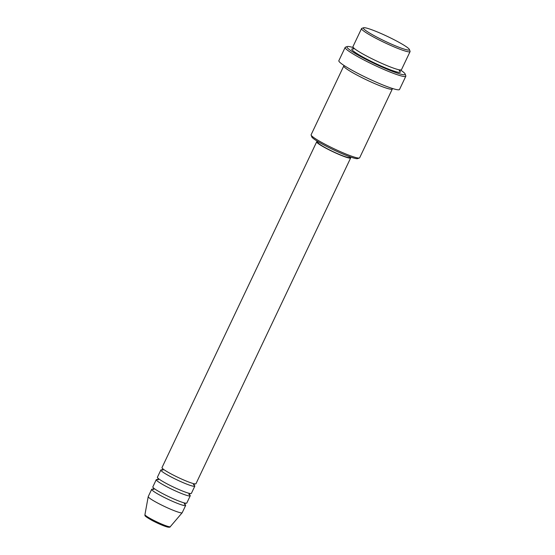 <?xml version="1.0" encoding="UTF-8"?>
<svg xmlns="http://www.w3.org/2000/svg" width="555" height="555" viewBox="0 0 555 555"><rect width="100%" height="100%" fill="white"/><g stroke="black" fill="none" stroke-linecap="round" stroke-linejoin="round"><path stroke-width="0.83" d="M316.683 141.83L161.991 467.608A18.801 1.963 25.4 0 0 171.453 474.102A18.801 1.963 25.4 0 0 195.957 483.738L350.649 157.96A18.801 1.963 25.4 0 0 349.761 156.732L349.435 157.384A17.462 1.825 25.4 0 1 326.687 148.435A17.462 1.825 25.4 0 1 317.897 142.406L318.202 141.747A18.801 1.963 25.4 0 0 316.683 141.83A18.801 1.963 25.4 0 0 326.146 148.324A18.801 1.963 25.4 0 0 350.649 157.96M162.143 469.898A18.801 1.963 25.4 0 0 160.846 470.023A18.801 1.963 25.4 0 0 170.309 476.516A18.801 1.963 25.4 0 0 194.812 486.152A18.801 1.963 25.4 0 0 194.09 485.07M160.846 470.023L157.405 477.265A18.801 1.963 25.4 0 0 166.875 483.752A18.801 1.963 25.4 0 0 191.378 493.395L194.812 486.152M157.558 479.555A18.801 1.963 25.4 0 0 156.26 479.673A18.801 1.963 25.4 0 0 165.723 486.166A18.801 1.963 25.4 0 0 190.233 495.809A18.801 1.963 25.4 0 0 189.505 494.72M156.26 479.673L152.819 486.915A18.801 1.963 25.4 0 0 162.289 493.409A18.801 1.963 25.4 0 0 186.792 503.045L190.233 495.809M152.972 489.205A18.801 1.963 25.4 0 0 151.675 489.33A18.801 1.963 25.4 0 0 161.144 495.823A18.801 1.963 25.4 0 0 185.648 505.459A18.801 1.963 25.4 0 0 184.919 504.377M396.582 41.021A25.516 2.664 25.4 0 0 363.574 27.75A25.516 2.664 25.4 0 0 376.172 36.755A25.516 2.664 25.4 0 0 409.417 49.52A25.516 2.664 25.4 0 0 396.582 41.021M409.417 49.52L410.062 51.289A26.862 2.81 -154.6 0 1 410.069 51.615A26.862 2.81 -154.6 0 1 375.062 37.844A26.862 2.81 -154.6 0 1 361.541 28.576A26.862 2.81 -154.6 0 1 361.798 28.367L363.574 27.75M359.39 158.002L357.614 158.619A25.516 2.664 -154.6 0 1 324.606 145.348A25.516 2.664 -154.6 0 1 311.764 136.849L311.126 135.087A26.862 2.81 25.4 0 0 324.64 144.029A26.862 2.81 25.4 0 0 359.39 158.002A26.862 2.81 25.4 0 0 359.647 157.8L392.309 89.022A26.862 2.81 25.4 0 0 392.128 88.377M344.391 65.712A26.862 2.81 25.4 0 0 343.774 65.976L311.119 134.754A26.862 2.81 25.4 0 0 311.126 135.087M353.389 47.64A32.232 3.372 25.4 0 0 347.257 46.537A32.232 3.372 25.4 0 0 363.171 57.907A32.232 3.372 25.4 0 0 405.171 74.037A32.232 3.372 25.4 0 0 400.439 69.985M405.171 74.037L405.809 75.806A33.578 3.51 -154.6 0 1 405.823 76.215A33.578 3.51 -154.6 0 1 362.061 59.003A33.578 3.51 -154.6 0 1 345.161 47.411A33.578 3.51 -154.6 0 1 345.488 47.161L347.257 46.537M361.541 28.576L352.945 46.675A26.862 2.81 25.4 0 0 366.466 55.944A26.862 2.81 25.4 0 0 401.473 69.715L410.069 51.615M343.774 65.976A26.862 2.81 25.4 0 0 357.302 75.251A26.862 2.81 25.4 0 0 392.309 89.022M345.161 47.411L338.855 60.682A33.578 3.51 25.4 0 0 355.762 72.275A33.578 3.51 25.4 0 0 399.517 89.487L405.823 76.215M151.675 489.33L148.24 496.565A18.801 1.963 25.4 0 0 148.22 496.621A18.801 1.963 25.4 0 0 157.703 503.059A18.801 1.963 25.4 0 0 182.179 512.744A18.801 1.963 25.4 0 0 182.206 512.702L185.648 505.459M170.281 526.688C170.212 527.257 169.289 527.375 167.506 527.049C163.635 525.973 158.487 523.767 152.056 520.437C142.17 514.735 145.681 515.782 144.938 514.652A14.035 1.464 25.4 0 0 152.014 519.459A14.035 1.464 25.4 0 0 170.281 526.688L182.179 512.744M399.593 70.853A26.862 2.81 -154.6 0 1 391.386 70.194A26.862 2.81 -154.6 0 1 365.322 58.358A26.862 2.81 -154.6 0 1 353.66 48.909M168.533 526.57A12.737 1.332 -154.6 0 1 164.141 525.953A12.737 1.332 -154.6 0 1 152.112 520.458M194.861 483.793L194.174 484.369L194.16 485.264L193.376 484.536M190.275 493.45L189.588 494.026L189.581 494.921L188.79 494.193M185.696 503.101L185.009 503.676L184.995 504.571L184.204 503.843M400.238 69.847L399.649 71.089L399.205 70.589M144.938 514.652L148.22 496.621M353.701 48.986L353.036 48.958L353.625 47.716M153.839 489.427L152.778 489.274L153.464 488.698L153.471 487.803M158.425 479.77L157.356 479.624L158.043 479.048L158.057 478.146M163.004 470.12L161.942 469.967L162.629 469.391L162.643 468.496"/></g></svg>
